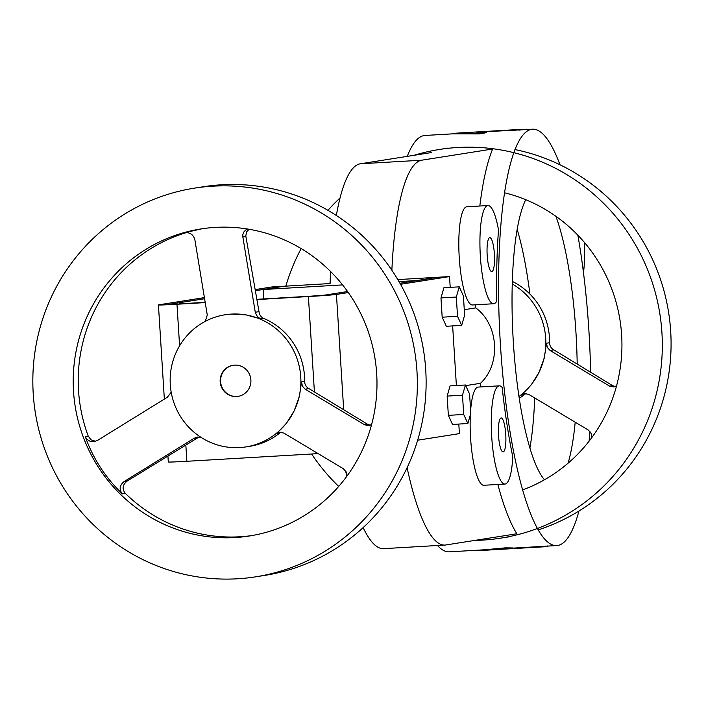<?xml version="1.0" encoding="UTF-8"?>
<svg xmlns="http://www.w3.org/2000/svg" width="706" height="706" viewBox="0 0 706 706"><rect width="100%" height="100%" fill="white"/><g stroke="black" fill="none" stroke-linecap="round" stroke-linejoin="round"><path stroke-width="1.06" d="M545.173 546.241L512.644 548.138L545.173 546.241L545.2 546.735L502.178 549.242L512.653 548.438L505.487 548.333L479.1 550.548L479.065 550.053L479.1 550.548L484.466 550.283L505.487 548.333L505.47 547.847L484.44 549.789L449.351 551.836A208.544 44.575 86.7 0 1 437.499 545.509A208.544 44.575 86.7 0 0 449.351 551.836L484.44 549.789L505.47 547.847L505.487 548.333L512.653 548.438L512.635 547.944L505.47 547.847L512.635 547.944L512.653 548.438L502.178 549.242L545.2 546.735L547.291 546.4L545.2 546.735L545.173 546.241M557.731 545.464A208.544 44.575 86.7 0 0 578.955 511.02A208.544 44.575 86.7 0 1 557.731 545.464A208.544 44.575 86.7 0 1 556.796 545.562A208.544 44.575 86.7 0 0 557.731 545.464M589.131 441.118A208.544 44.575 86.7 0 0 589.731 431.181A208.544 44.575 86.7 0 1 589.131 441.118M590.604 372.256A208.544 44.575 86.7 0 0 577.843 235.169A208.544 44.575 86.7 0 1 590.604 372.256M559.999 164.789A208.544 44.575 86.7 0 0 532.483 129.189A208.544 44.575 86.7 0 0 500.139 339.974A208.544 44.575 86.7 0 0 556.796 545.562L545.288 546.232L556.796 545.562A208.544 44.575 86.7 0 1 500.139 339.974A208.544 44.575 86.7 0 1 532.483 129.189L520.975 129.86L532.483 129.189A208.544 44.575 86.7 0 1 559.999 164.789M425.038 135.455A208.544 44.575 86.7 0 0 407.256 156.37A208.544 44.575 86.7 0 1 425.038 135.455L452.881 133.831L425.038 135.455M479.824 206.011A208.544 44.575 -93.3 0 1 492.656 149.001L421.659 160.209A192.809 41.213 86.7 0 0 391.865 270.239A192.809 41.213 86.7 0 1 421.659 160.209L492.656 149.001A208.544 44.575 -93.3 0 0 479.824 206.011M498.507 229.891A208.544 44.575 86.7 0 0 496.733 301.188A49.182 10.511 -93.3 0 1 493.653 303.739A49.182 10.511 -93.3 0 1 480.292 255.254A49.182 10.511 -93.3 0 1 487.917 205.543A49.182 10.511 -93.3 0 1 498.507 229.891A208.544 44.575 86.7 0 0 496.733 301.188A49.182 10.511 -93.3 0 1 493.653 303.739A49.182 10.511 -93.3 0 1 480.292 255.254A49.182 10.511 -93.3 0 1 487.917 205.543A49.182 10.511 -93.3 0 1 498.507 229.891M475.747 307.878A208.544 44.575 -93.3 0 1 475.676 304.789A208.544 44.575 -93.3 0 0 475.747 307.878C498.736 324.734 501.207 364.067 480.486 383.296L465.722 385.626L480.486 383.296A208.544 44.575 -93.3 0 0 480.865 386.914A208.544 44.575 -93.3 0 1 480.486 383.296C501.207 364.067 498.736 324.734 475.747 307.878L464.274 309.687L475.747 307.878M502.16 387.453A208.544 44.575 86.7 0 0 512.777 456.791A49.182 10.511 -93.3 0 1 505.002 484.042A49.182 10.511 -93.3 0 1 491.632 435.558A49.182 10.511 -93.3 0 1 499.266 385.838A49.182 10.511 -93.3 0 1 502.16 387.453A208.544 44.575 86.7 0 0 512.777 456.791A49.182 10.511 -93.3 0 1 505.002 484.042A49.182 10.511 -93.3 0 1 491.632 435.558A49.182 10.511 -93.3 0 1 499.266 385.838A49.182 10.511 -93.3 0 1 502.16 387.453M516.863 533.762A208.544 44.575 -93.3 0 1 497.854 484.457A208.544 44.575 -93.3 0 0 516.863 533.762L445.865 544.97L516.863 533.762M521.081 129.851L475.941 132.207L486.46 132.154L479.383 133.425L452.855 133.39L460.1 132.922L452.855 133.39L452.881 133.875L452.855 133.39L479.383 133.425L479.427 133.911L452.881 133.875L479.427 133.911L479.383 133.425L486.46 132.154L486.505 132.64L479.427 133.911L486.505 132.64L486.46 132.154L475.941 132.207L521.054 129.357L460.1 132.922L521.054 129.357L518.963 129.692L518.998 130.178L521.081 129.851L521.054 129.357L521.081 129.851M467.857 423.529L470.796 413.337L469.587 394.072L465.43 384.999L450.084 385.891L447.145 396.092L448.354 415.357L452.511 424.43L467.857 423.529L470.796 413.337L469.587 394.072L465.43 384.999L462.492 395.192L447.145 396.092L448.354 415.357L452.511 424.43L467.857 423.529L463.701 414.457L448.354 415.357L463.701 414.457L467.857 423.529M547.265 545.914L547.291 546.4L547.265 545.914M158.965 304.789L204.405 297.614L158.965 304.789A23.607 0.485 176.4 0 0 158.426 304.93A23.607 0.485 176.4 0 1 158.965 304.789M255.148 289.601L272.048 286.936L283.565 286.265L255.343 290.722L283.565 286.265L272.048 286.936L255.148 289.601M324.928 295.099L347.573 291.525L324.928 295.099L310.914 296.167L324.928 295.099M399.931 283.256L438.011 277.246L449.528 276.575L400.523 284.306L449.528 276.575L450.207 287.368L449.528 276.575L438.011 277.246L399.931 283.256M179.483 303.845L205.181 302.344L179.483 303.845M256.843 299.326L310.914 296.167L256.843 299.326M170.473 304.118L204.59 298.735L170.473 304.118M176.977 304.242A23.607 0.485 176.4 0 1 158.426 304.93L164.348 399.093L158.426 304.93A23.607 0.485 176.4 0 0 176.977 304.242L205.225 302.592L176.977 304.242L179.598 345.825L176.977 304.242M308.407 296.564L256.887 299.573L308.407 296.564A23.607 0.485 176.4 0 0 336.435 294.428A23.607 0.485 176.4 0 1 308.407 296.564L314.408 391.936L308.407 296.564M348.305 292.558L336.435 294.428L348.305 292.558M462.492 395.192L463.701 414.457L462.492 395.192L447.145 396.092L450.084 385.891L465.43 384.999L462.492 395.192M459.253 286.839L443.906 287.739L440.968 297.932L443.906 287.739L459.253 286.839L463.41 295.92L464.619 315.185L461.68 325.378L446.333 326.278L442.177 317.197L440.968 297.932L456.314 297.041L459.253 286.839L463.41 295.92L464.619 315.185L461.68 325.378L457.532 316.306L442.177 317.197L440.968 297.932L456.314 297.041L459.253 286.839M457.532 316.306L456.314 297.041L457.532 316.306L442.177 317.197L446.333 326.278L461.68 325.378L457.532 316.306M517.154 229.3A147.554 31.541 -93.3 0 1 529.906 294.067A147.554 31.541 -93.3 0 0 517.154 229.3M534.698 397.937A147.554 31.541 -93.3 0 1 529.924 447.922A147.554 31.541 -93.3 0 0 534.698 397.937M330.09 283.547L284.041 286.239L263.179 289.531L263.77 298.92L263.179 289.531L284.041 286.239L330.09 283.547A192.809 41.213 86.7 0 1 330.576 271.501A192.809 41.213 86.7 0 0 330.09 283.547M360.263 163.792A192.809 41.213 86.7 0 0 336.347 215.498A192.809 41.213 86.7 0 1 360.263 163.792L421.659 160.209L360.263 163.792L431.26 152.584L360.263 163.792M238.196 396.348A15.735 15.373 81 0 1 220.766 383.164A15.735 15.373 81 0 1 233.289 365.258A15.735 15.373 81 0 0 220.766 383.164A15.735 15.373 81 0 0 238.196 396.348M437.535 277.273L397.796 279.594L437.535 277.273L416.672 280.564L398.978 281.597L416.672 280.564L437.535 277.273M505.743 434.375A17.015 3.636 -93.3 0 1 503.122 451.928A17.015 3.636 -93.3 0 1 498.498 435.152A17.015 3.636 -93.3 0 1 501.136 417.961A17.015 3.636 -93.3 0 1 505.743 434.375A17.015 3.636 -93.3 0 1 503.122 451.928A17.015 3.636 -93.3 0 1 498.498 435.152A17.015 3.636 -93.3 0 1 501.136 417.961A17.015 3.636 -93.3 0 1 505.743 434.375M472.552 304.974A49.182 10.511 -93.3 0 1 459.182 256.49A49.182 10.511 -93.3 0 1 466.816 206.77A49.182 10.511 -93.3 0 0 459.182 256.49A49.182 10.511 -93.3 0 0 472.552 304.974L493.653 303.739L472.552 304.974M494.394 254.072A17.015 3.636 -93.3 0 1 491.782 271.625A17.015 3.636 -93.3 0 1 487.158 254.857A17.015 3.636 -93.3 0 1 489.796 237.657A17.015 3.636 -93.3 0 1 494.394 254.072A17.015 3.636 -93.3 0 1 491.782 271.625A17.015 3.636 -93.3 0 1 487.158 254.857A17.015 3.636 -93.3 0 1 489.796 237.657A17.015 3.636 -93.3 0 1 494.394 254.072M583.483 272.701A49.182 10.511 86.7 0 0 584.347 242.343A49.182 10.511 86.7 0 1 583.483 272.701M345.622 470.937A192.809 41.213 86.7 0 0 346.805 476.321A192.809 41.213 86.7 0 1 345.622 470.937M363.14 527.603A192.809 41.213 86.7 0 0 383.605 548.65A192.809 41.213 86.7 0 1 363.14 527.603M459.412 433.616L458.803 424.059L459.412 433.616L417.643 440.217L459.412 433.616M456.385 385.529L452.634 325.907L456.385 385.529M318.141 453.623L186.861 461.283A23.607 0.485 176.4 0 1 168.302 461.98A23.607 0.485 176.4 0 0 186.861 461.283L185.837 445.062L186.861 461.283L318.141 453.623M568.083 463.18A147.554 31.541 86.7 0 0 575.196 422.188A147.554 31.541 86.7 0 1 568.083 463.18M577.199 364.102A147.554 31.541 86.7 0 0 555.887 216.292A147.554 31.541 86.7 0 1 577.199 364.102M525.732 199.701A147.554 31.541 86.7 0 0 513.527 345.075A147.554 31.541 86.7 0 0 544.476 479.771A147.554 31.541 86.7 0 1 513.527 345.075A147.554 31.541 86.7 0 1 525.732 199.701M483.892 485.278A49.182 10.511 -93.3 0 1 470.346 414.89A49.182 10.511 -93.3 0 0 483.892 485.278L505.002 484.042L483.892 485.278M470.62 410.495A49.182 10.511 -93.3 0 1 478.156 387.073A49.182 10.511 -93.3 0 0 470.62 410.495M407.088 467.69A192.809 41.213 86.7 0 0 445.001 545.067A192.809 41.213 86.7 0 0 445.865 544.97A192.809 41.213 86.7 0 1 445.001 545.067L383.605 548.65L445.001 545.067A192.809 41.213 86.7 0 1 407.088 467.69M578.435 238.54A22.627 4.836 86.7 0 0 578.161 235.495A22.627 4.836 86.7 0 1 578.435 238.54M589.422 436.599A22.627 4.836 86.7 0 0 589.942 431.419A22.627 4.836 86.7 0 1 589.422 436.599M342.578 284.897L263.179 289.531L342.578 284.897M199.251 436.97A7.872 7.687 -99 0 0 198.227 437.473L127.212 481.024C122.482 484.837 121.856 488.958 125.341 493.388L122.385 493.856C105.423 477.653 93.068 458.6 85.32 436.705L88.276 436.237L91.074 439.873L95.645 441.285M281.27 432.213A7.872 7.687 -99 0 0 279.488 433.255L276.39 433.749L279.638 432.248L283.821 433.069L343.337 468.705L346.108 471.82L346.902 476.188M225.099 314.761L231.33 314.091A66.893 65.331 -99 0 0 225.099 314.761A66.893 65.331 -99 0 0 181.133 417.511A66.893 65.331 -99 0 0 245.962 446.907L249.721 446.316A66.893 65.331 -99 0 0 279.488 433.255M215.339 227.394A155.426 151.799 81 0 1 376.033 366.202A155.426 151.799 81 0 1 249.342 536.004A155.426 151.799 81 0 1 75.154 406.153A155.426 151.799 81 0 1 200.857 228.956A155.426 151.799 81 0 1 215.339 227.394M212.744 186.172A196.736 192.147 81 0 1 416.152 361.869A196.736 192.147 81 0 1 255.784 576.811A196.736 192.147 81 0 1 35.3 412.454A196.736 192.147 81 0 1 194.415 188.149A196.736 192.147 81 0 1 212.744 186.172M249.094 229.282L246.623 231.78L245.794 235.91L259.084 312.096A7.872 7.687 -99 0 0 263.832 318.459A66.893 65.331 -99 0 1 304.657 381.408A7.872 7.687 -99 0 0 308.54 388.353L367.676 424.324L370.315 425.197M371.63 424.474L368.832 425.621L364.649 424.8L305.133 389.165L302.406 386.147L301.55 381.893L299.273 396.834L294.128 410.91L286.362 423.423L276.39 433.749M171.196 392.227L167.393 397.213L97.525 440.403L94.163 441.647L90.174 441.347L86.9 439.3L85.32 436.705M205.296 321.336L207.273 315.044L194.882 239.811C193.479 234.816 190.249 232.415 185.21 232.609L201.731 228.823M88.453 436.696A155.426 151.799 81 0 1 186.658 232.521M251.839 535.589A155.426 151.799 81 0 1 125.033 493.079M122.385 493.856C118.899 489.417 119.499 485.304 124.185 481.501L127.212 481.024M200.751 437.182L197.415 437.067L194.053 438.311L124.185 481.501M245.962 446.907A66.893 65.331 -99 0 0 294.128 410.91A66.893 65.331 -99 0 0 231.33 314.091L246.129 314.894L260.735 318.953L257.522 316.773L255.369 312.864L242.855 237.013L242.811 234.745L243.791 232L245.803 229.944L247.806 229.062M236.519 396.543A15.735 15.373 81 0 1 220.246 382.484A15.735 15.373 81 0 1 233.077 365.284A15.735 15.373 81 0 1 250.718 378.434A15.735 15.373 81 0 1 236.519 396.543M194.415 188.149L203.178 186.763A196.736 192.147 81 0 1 221.507 184.787A196.736 192.147 81 0 1 424.915 360.492A196.736 192.147 81 0 1 264.547 575.434L255.784 576.811M526.226 393.533A7.872 7.687 -99 0 0 524.443 394.583L521.346 395.069L524.593 393.577L528.776 394.398L588.292 430.025L591.063 433.14L591.857 437.517M519.272 398.272A66.893 65.331 -99 0 0 524.443 394.583M504.463 192.764A155.426 151.799 81 0 1 621.642 335.173A155.426 151.799 81 0 1 522.74 489.885M329.623 283.574A155.426 151.799 81 0 1 330.126 282.338M413.998 155.311A196.736 192.147 81 0 1 439.37 149.478A196.736 192.147 81 0 1 457.7 147.492A196.736 192.147 81 0 1 661.107 323.198A196.736 192.147 81 0 1 500.739 538.14A196.736 192.147 81 0 1 474.803 540.408M338.712 486.425A196.736 192.147 81 0 1 311.611 454.002M285.842 286.133A196.736 192.147 81 0 1 301.162 248.591M327.937 210.317A196.736 192.147 81 0 1 340.027 197.998M512.3 281.394A66.893 65.331 -99 0 1 549.612 342.728A7.872 7.687 -99 0 0 553.495 349.673L612.631 385.644L615.27 386.526M616.585 385.794L613.788 386.95L609.605 386.129L550.089 350.494L547.362 347.467L546.506 343.222L544.229 358.154L539.084 372.23L531.318 384.752L521.346 395.069M518.998 396.463A66.893 65.331 -99 0 0 539.084 372.23A66.893 65.331 -99 0 0 512.221 283.953M514.903 149.557A196.736 192.147 81 0 1 670.7 331.485A196.736 192.147 81 0 1 538.334 529.835M343.69 409.745L336.435 294.428L343.69 409.745M305.133 389.165L308.884 388.574M304.657 381.408L301.55 381.893M364.649 424.8L367.676 424.324M184.284 232.821L186.163 232.521M245.882 236.536L242.855 237.013M258.996 311.655L255.245 312.246M263.832 318.459L260.735 318.953M194.053 438.311L197.804 437.72M550.089 350.494L553.839 349.902M549.612 342.728L546.506 343.222M609.605 386.129L612.631 385.644M545.314 546.726L484.466 550.283L545.314 546.726M487.917 205.543L466.816 206.77L487.917 205.543M167.931 456.05L168.302 461.98L167.931 456.05M499.266 385.838L478.156 387.073L499.266 385.838M448.133 148.092L439.37 149.478M509.503 536.754L500.739 538.14"/></g></svg>
